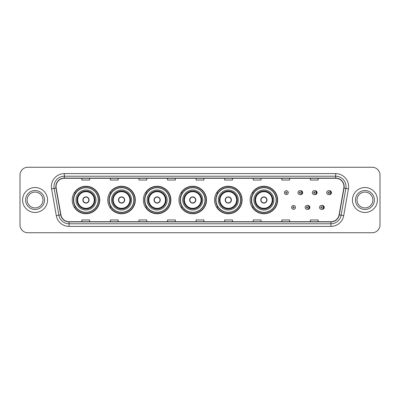 <?xml version="1.0" encoding="UTF-8"?>
<svg xmlns="http://www.w3.org/2000/svg" width="400" height="400" viewBox="0 0 400 400"><rect width="100%" height="100%" fill="white"/><g stroke="black" fill="none" stroke-linecap="round" stroke-linejoin="round"><path stroke-width="0.6" d="M250.13 200A13.765 13.765 0 0 0 263.895 213.765A13.765 13.765 0 0 0 277.66 200A13.765 13.765 0 0 0 263.895 186.235A13.765 13.765 0 0 0 250.13 200M214.545 200A13.765 13.765 0 0 0 228.31 213.765A13.765 13.765 0 0 0 242.08 200A13.765 13.765 0 0 0 228.31 186.235A13.765 13.765 0 0 0 214.545 200M178.96 200A13.765 13.765 0 0 0 192.725 213.765A13.765 13.765 0 0 0 206.495 200A13.765 13.765 0 0 0 192.725 186.235A13.765 13.765 0 0 0 178.96 200M143.375 200A13.765 13.765 0 0 0 157.145 213.765A13.765 13.765 0 0 0 170.91 200A13.765 13.765 0 0 0 157.145 186.235A13.765 13.765 0 0 0 143.375 200M107.79 200A13.765 13.765 0 0 0 121.56 213.765A13.765 13.765 0 0 0 135.325 200A13.765 13.765 0 0 0 121.56 186.235A13.765 13.765 0 0 0 107.79 200M72.21 200A13.765 13.765 0 0 0 85.975 213.765A13.765 13.765 0 0 0 99.74 200A13.765 13.765 0 0 0 85.975 186.235A13.765 13.765 0 0 0 72.21 200M307.505 209.305A1.95 1.95 0 0 0 309.87 207.405A1.95 1.95 0 0 0 307.505 205.5M321.895 209.305A1.95 1.95 0 0 0 324.26 207.405A1.95 1.95 0 0 0 321.895 205.5M300.31 194.555A1.95 1.95 0 0 0 302.675 192.65A1.95 1.95 0 0 0 300.31 190.745M314.7 194.555A1.95 1.95 0 0 0 317.065 192.65A1.95 1.95 0 0 0 314.7 190.745M329.09 194.555A1.95 1.95 0 0 0 331.455 192.65A1.95 1.95 0 0 0 329.09 190.745M75.51 207.015A12.595 12.595 0 0 1 75.51 192.985M111.095 207.015A12.595 12.595 0 0 1 111.095 192.985M146.68 207.015A12.595 12.595 0 0 1 146.68 192.985M182.26 207.015A12.595 12.595 0 0 1 182.26 192.985M217.845 207.015A12.595 12.595 0 0 1 217.845 192.985M253.43 207.015A12.595 12.595 0 0 1 253.43 192.985M20 175.065L20 224.935A7.79 7.79 0 0 0 27.79 232.725L372.21 232.725A7.79 7.79 0 0 0 380 224.935L380 175.065A7.79 7.79 0 0 0 372.21 167.275L27.79 167.275A7.79 7.79 0 0 0 20 175.065L20 224.935M22.595 200A12.47 12.47 0 0 0 35.065 212.47A12.47 12.47 0 0 0 47.53 200A12.47 12.47 0 0 0 35.065 187.53A12.47 12.47 0 0 0 22.595 200A12.47 12.47 0 0 0 35.065 212.47A12.47 12.47 0 0 0 47.53 200A12.47 12.47 0 0 0 35.065 187.53A12.47 12.47 0 0 0 22.595 200M352.47 200A12.47 12.47 0 0 0 364.935 212.47A12.47 12.47 0 0 0 377.405 200A12.47 12.47 0 0 0 364.935 187.53A12.47 12.47 0 0 0 352.47 200A12.47 12.47 0 0 0 364.935 212.47A12.47 12.47 0 0 0 377.405 200A12.47 12.47 0 0 0 364.935 187.53A12.47 12.47 0 0 0 352.47 200M56.05 186.595A8.31 8.31 0 0 1 64.365 178.285L335.635 178.285A8.31 8.31 0 0 1 343.82 188.04L339.095 214.845A8.31 8.31 0 0 1 330.91 221.715L69.09 221.715A8.31 8.31 0 0 1 60.905 214.845L56.18 188.04A8.31 8.31 0 0 1 56.05 186.595M55.845 186.595A8.52 8.52 0 0 0 55.975 188.075L60.7 214.88A8.52 8.52 0 0 0 69.09 221.92L330.91 221.92A8.52 8.52 0 0 0 339.3 214.88L344.025 188.075A8.52 8.52 0 0 0 335.635 178.08L64.365 178.08A8.52 8.52 0 0 0 55.845 186.595M51.575 188.855A12.985 12.985 0 0 1 64.365 173.61L335.635 173.61A12.985 12.985 0 0 1 348.425 188.855L343.7 215.66A12.985 12.985 0 0 1 330.91 226.39L69.09 226.39A12.985 12.985 0 0 1 56.3 215.66L51.575 188.855L54.13 188.4A10.39 10.39 0 0 1 64.365 176.21L335.635 176.21A10.39 10.39 0 0 1 345.87 188.4L341.14 215.205A10.39 10.39 0 0 1 330.91 223.79L69.09 223.79A10.39 10.39 0 0 1 58.86 215.205L54.13 188.4A10.39 10.39 0 0 1 53.975 186.595M372.21 167.275L27.79 167.275M27.79 232.725L372.21 232.725M380 224.935L380 175.065M339.3 214.88L341.14 215.205L345.87 188.4L348.425 188.855M196.105 178.285L196.105 180.045L203.895 180.045L203.895 178.285M167.53 178.285L167.53 180.045L175.325 180.045L175.325 178.285M138.96 178.285L138.96 180.045L146.755 180.045L146.755 178.285M110.39 178.285L110.39 180.045L118.18 180.045L118.18 178.285M81.82 178.285L81.82 180.045L89.61 180.045L89.61 178.285M224.675 178.285L224.675 180.045L232.47 180.045L232.47 178.285M253.245 178.285L253.245 180.045L261.04 180.045L261.04 178.285M281.82 178.285L281.82 180.045L289.61 180.045L289.61 178.285M310.39 178.285L310.39 180.045L318.18 180.045L318.18 178.285M203.895 221.715L203.895 219.955L196.105 219.955L196.105 221.715M175.325 221.715L175.325 219.955L167.53 219.955L167.53 221.715M146.755 221.715L146.755 219.955L138.96 219.955L138.96 221.715M118.18 221.715L118.18 219.955L110.39 219.955L110.39 221.715M89.61 221.715L89.61 219.955L81.82 219.955L81.82 221.715M232.47 221.715L232.47 219.955L224.675 219.955L224.675 221.715M261.04 221.715L261.04 219.955L253.245 219.955L253.245 221.715M289.61 221.715L289.61 219.955L281.82 219.955L281.82 221.715M318.18 221.715L318.18 219.955L310.39 219.955L310.39 221.715M42.98 200A7.915 7.915 0 0 0 35.065 192.085A7.915 7.915 0 0 0 27.15 200A7.915 7.915 0 0 0 35.065 207.915A7.915 7.915 0 0 0 42.98 200A7.915 7.915 0 0 1 35.065 207.915A7.915 7.915 0 0 1 27.15 200M75.975 200A10 10 0 0 1 85.975 190A10 10 0 0 1 95.975 200A10 10 0 0 1 85.975 210A10 10 0 0 1 75.975 200A10 10 0 0 0 85.975 210A10 10 0 0 0 95.975 200M75.665 192.985A12.47 12.47 0 0 0 75.665 207.015L74.43 207.015A13.505 13.505 0 0 0 99.48 200A13.505 13.505 0 0 0 74.43 192.985L75.685 192.985A12.455 12.455 0 0 1 98.43 200.03A12.455 12.455 0 0 1 75.685 207.015M98.26 200A12.285 12.285 0 0 0 85.975 187.715A12.285 12.285 0 0 0 73.69 200A12.285 12.285 0 0 0 85.975 212.285A12.285 12.285 0 0 0 98.26 200M77.145 200A8.83 8.83 0 0 0 85.975 208.83A8.83 8.83 0 0 0 94.805 200A8.83 8.83 0 0 0 85.975 191.17A8.83 8.83 0 0 0 77.145 200M77.66 200A8.31 8.31 0 0 1 85.975 191.69A8.31 8.31 0 0 1 94.285 200A8.31 8.31 0 0 1 85.975 208.31A8.31 8.31 0 0 1 77.66 200M82.855 200A3.115 3.115 0 0 0 85.975 203.115A3.115 3.115 0 0 0 89.09 200A3.115 3.115 0 0 0 85.975 196.885A3.115 3.115 0 0 0 82.855 200M77.405 200A8.57 8.57 0 0 1 85.975 191.43A8.57 8.57 0 0 1 94.545 200A8.57 8.57 0 0 1 85.975 208.57A8.57 8.57 0 0 1 77.405 200M82.955 199.22L83.06 199.22A3.015 3.015 0 0 1 88.885 199.22L88.725 199.22A2.855 2.855 0 0 1 85.975 202.855A2.855 2.855 0 0 1 83.225 199.22A2.855 2.855 0 0 1 88.725 199.22L88.99 199.22M88.99 200.78L88.885 200.78A3.015 3.015 0 0 1 83.06 200.78L82.955 200.78M372.85 200A7.915 7.915 0 0 0 364.935 192.085A7.915 7.915 0 0 0 357.02 200A7.915 7.915 0 0 0 364.935 207.915A7.915 7.915 0 0 0 372.85 200A7.915 7.915 0 0 1 364.935 207.915A7.915 7.915 0 0 1 357.02 200M111.56 200A10 10 0 0 1 121.56 190A10 10 0 0 1 131.56 200A10 10 0 0 1 121.56 210A10 10 0 0 1 111.56 200A10 10 0 0 0 121.56 210A10 10 0 0 0 131.56 200M111.25 192.985A12.47 12.47 0 0 0 111.25 207.015M133.845 200A12.285 12.285 0 0 0 121.56 187.715A12.285 12.285 0 0 0 109.275 200A12.285 12.285 0 0 0 121.56 212.285A12.285 12.285 0 0 0 133.845 200M112.725 200A8.83 8.83 0 0 0 121.56 208.83A8.83 8.83 0 0 0 130.39 200A8.83 8.83 0 0 0 121.56 191.17A8.83 8.83 0 0 0 112.725 200M113.245 200A8.31 8.31 0 0 1 121.56 191.69A8.31 8.31 0 0 1 129.87 200A8.31 8.31 0 0 1 121.56 208.31A8.31 8.31 0 0 1 113.245 200M118.44 200A3.115 3.115 0 0 0 121.56 203.115A3.115 3.115 0 0 0 124.675 200A3.115 3.115 0 0 0 121.56 196.885A3.115 3.115 0 0 0 118.44 200M112.985 200A8.57 8.57 0 0 1 121.56 191.43A8.57 8.57 0 0 1 130.13 200A8.57 8.57 0 0 1 121.56 208.57A8.57 8.57 0 0 1 112.985 200M135.065 200A13.505 13.505 0 0 1 110.015 207.015L111.265 207.015A12.455 12.455 0 0 0 134.01 200.03A12.455 12.455 0 0 0 111.265 192.985L110.015 192.985A13.505 13.505 0 0 1 135.065 200M118.54 199.22L118.645 199.22A3.015 3.015 0 0 1 124.47 199.22L124.305 199.22A2.855 2.855 0 0 1 121.56 202.855A2.855 2.855 0 0 1 118.81 199.22A2.855 2.855 0 0 1 124.305 199.22L124.575 199.22M124.575 200.78L124.305 200.78A2.855 2.855 0 0 1 118.81 200.78L118.54 200.78M124.305 200.78L124.47 200.78A3.015 3.015 0 0 1 118.645 200.78L118.81 200.78M147.145 200A10 10 0 0 1 157.145 190A10 10 0 0 1 167.145 200A10 10 0 0 1 157.145 210A10 10 0 0 1 147.145 200A10 10 0 0 0 157.145 210A10 10 0 0 0 167.145 200M146.835 192.985A12.47 12.47 0 0 0 146.835 207.015M169.43 200A12.285 12.285 0 0 0 157.145 187.715A12.285 12.285 0 0 0 144.855 200A12.285 12.285 0 0 0 157.145 212.285A12.285 12.285 0 0 0 169.43 200M148.31 200A8.83 8.83 0 0 0 157.145 208.83A8.83 8.83 0 0 0 165.975 200A8.83 8.83 0 0 0 157.145 191.17A8.83 8.83 0 0 0 148.31 200M148.83 200A8.31 8.31 0 0 1 157.145 191.69A8.31 8.31 0 0 1 165.455 200A8.31 8.31 0 0 1 157.145 208.31A8.31 8.31 0 0 1 148.83 200M154.025 200A3.115 3.115 0 0 0 157.145 203.115A3.115 3.115 0 0 0 160.26 200A3.115 3.115 0 0 0 157.145 196.885A3.115 3.115 0 0 0 154.025 200M148.57 200A8.57 8.57 0 0 1 157.145 191.43A8.57 8.57 0 0 1 165.715 200A8.57 8.57 0 0 1 157.145 208.57A8.57 8.57 0 0 1 148.57 200M170.65 200A13.505 13.505 0 0 1 145.6 207.015L146.85 207.015A12.455 12.455 0 0 0 169.595 200.03A12.455 12.455 0 0 0 146.85 192.985L145.6 192.985A13.505 13.505 0 0 1 170.65 200M154.125 199.22L154.23 199.22A3.015 3.015 0 0 1 160.055 199.22L159.89 199.22A2.855 2.855 0 0 1 157.145 202.855A2.855 2.855 0 0 1 154.395 199.22A2.855 2.855 0 0 1 159.89 199.22L160.16 199.22M160.16 200.78L159.89 200.78A2.855 2.855 0 0 1 154.395 200.78L154.125 200.78M159.89 200.78L160.055 200.78A3.015 3.015 0 0 1 154.23 200.78L154.395 200.78M182.725 200A10 10 0 0 1 192.725 190A10 10 0 0 1 202.725 200A10 10 0 0 1 192.725 210A10 10 0 0 1 182.725 200A10 10 0 0 0 192.725 210A10 10 0 0 0 202.725 200M182.42 192.985A12.47 12.47 0 0 0 182.42 207.015L181.185 207.015A13.505 13.505 0 0 0 206.235 200A13.505 13.505 0 0 0 181.185 192.985L182.435 192.985A12.455 12.455 0 0 1 205.18 200.03A12.455 12.455 0 0 1 182.435 207.015M205.015 200A12.285 12.285 0 0 0 192.725 187.715A12.285 12.285 0 0 0 180.44 200A12.285 12.285 0 0 0 192.725 212.285A12.285 12.285 0 0 0 205.015 200M183.895 200A8.83 8.83 0 0 0 192.725 208.83A8.83 8.83 0 0 0 201.56 200A8.83 8.83 0 0 0 192.725 191.17A8.83 8.83 0 0 0 183.895 200M184.415 200A8.31 8.31 0 0 1 192.725 191.69A8.31 8.31 0 0 1 201.04 200A8.31 8.31 0 0 1 192.725 208.31A8.31 8.31 0 0 1 184.415 200M189.61 200A3.115 3.115 0 0 0 192.725 203.115A3.115 3.115 0 0 0 195.845 200A3.115 3.115 0 0 0 192.725 196.885A3.115 3.115 0 0 0 189.61 200M184.155 200A8.57 8.57 0 0 1 192.725 191.43A8.57 8.57 0 0 1 201.3 200A8.57 8.57 0 0 1 192.725 208.57A8.57 8.57 0 0 1 184.155 200M189.71 199.22L189.815 199.22A3.015 3.015 0 0 1 195.64 199.22L195.475 199.22A2.855 2.855 0 0 1 192.725 202.855A2.855 2.855 0 0 1 189.98 199.22A2.855 2.855 0 0 1 195.475 199.22L195.745 199.22M195.745 200.78L195.475 200.78A2.855 2.855 0 0 1 189.98 200.78L189.71 200.78M195.475 200.78L195.64 200.78A3.015 3.015 0 0 1 189.815 200.78L189.98 200.78M218.31 200A10 10 0 0 1 228.31 190A10 10 0 0 1 238.31 200A10 10 0 0 1 228.31 210A10 10 0 0 1 218.31 200A10 10 0 0 0 228.31 210A10 10 0 0 0 238.31 200M218.005 192.985A12.47 12.47 0 0 0 218.005 207.015M240.595 200A12.285 12.285 0 0 0 228.31 187.715A12.285 12.285 0 0 0 216.025 200A12.285 12.285 0 0 0 228.31 212.285A12.285 12.285 0 0 0 240.595 200M219.48 200A8.83 8.83 0 0 0 228.31 208.83A8.83 8.83 0 0 0 237.145 200A8.83 8.83 0 0 0 228.31 191.17A8.83 8.83 0 0 0 219.48 200M220 200A8.31 8.31 0 0 1 228.31 191.69A8.31 8.31 0 0 1 236.625 200A8.31 8.31 0 0 1 228.31 208.31A8.31 8.31 0 0 1 220 200M225.195 200A3.115 3.115 0 0 0 228.31 203.115A3.115 3.115 0 0 0 231.43 200A3.115 3.115 0 0 0 228.31 196.885A3.115 3.115 0 0 0 225.195 200M219.74 200A8.57 8.57 0 0 1 228.31 191.43A8.57 8.57 0 0 1 236.885 200A8.57 8.57 0 0 1 228.31 208.57A8.57 8.57 0 0 1 219.74 200M241.82 200A13.505 13.505 0 0 1 216.77 207.015L218.02 207.015A12.455 12.455 0 0 0 240.765 200.03A12.455 12.455 0 0 0 218.02 192.985L216.77 192.985A13.505 13.505 0 0 1 241.82 200M225.295 199.22L225.4 199.22A3.015 3.015 0 0 1 231.225 199.22L231.06 199.22A2.855 2.855 0 0 1 228.31 202.855A2.855 2.855 0 0 1 225.565 199.22A2.855 2.855 0 0 1 231.06 199.22L231.33 199.22M231.33 200.78L231.06 200.78A2.855 2.855 0 0 1 225.565 200.78L225.295 200.78M231.06 200.78L231.225 200.78A3.015 3.015 0 0 1 225.4 200.78L225.565 200.78M253.895 200A10 10 0 0 1 263.895 190A10 10 0 0 1 273.895 200A10 10 0 0 1 263.895 210A10 10 0 0 1 253.895 200A10 10 0 0 0 263.895 210A10 10 0 0 0 273.895 200M253.59 192.985A12.47 12.47 0 0 0 253.59 207.015L252.355 207.015A13.505 13.505 0 0 0 277.405 200A13.505 13.505 0 0 0 252.355 192.985L253.605 192.985A12.455 12.455 0 0 1 276.35 200.03A12.455 12.455 0 0 1 253.605 207.015M276.18 200A12.285 12.285 0 0 0 263.895 187.715A12.285 12.285 0 0 0 251.61 200A12.285 12.285 0 0 0 263.895 212.285A12.285 12.285 0 0 0 276.18 200M255.065 200A8.83 8.83 0 0 0 263.895 208.83A8.83 8.83 0 0 0 272.725 200A8.83 8.83 0 0 0 263.895 191.17A8.83 8.83 0 0 0 255.065 200M255.585 200A8.31 8.31 0 0 1 263.895 191.69A8.31 8.31 0 0 1 272.21 200A8.31 8.31 0 0 1 263.895 208.31A8.31 8.31 0 0 1 255.585 200M260.78 200A3.115 3.115 0 0 0 263.895 203.115A3.115 3.115 0 0 0 267.015 200A3.115 3.115 0 0 0 263.895 196.885A3.115 3.115 0 0 0 260.78 200M255.325 200A8.57 8.57 0 0 1 263.895 191.43A8.57 8.57 0 0 1 272.47 200A8.57 8.57 0 0 1 263.895 208.57A8.57 8.57 0 0 1 255.325 200M260.88 199.22L260.985 199.22A3.015 3.015 0 0 1 266.81 199.22L266.645 199.22A2.855 2.855 0 0 1 263.895 202.855A2.855 2.855 0 0 1 261.145 199.22A2.855 2.855 0 0 1 266.645 199.22L266.915 199.22M266.915 200.78L266.645 200.78A2.855 2.855 0 0 1 261.145 200.78L260.88 200.78M266.645 200.78L266.81 200.78A3.015 3.015 0 0 1 260.985 200.78L261.145 200.78M288.285 192.65A1.95 1.95 0 0 1 286.34 194.595A1.95 1.95 0 0 1 284.39 192.65A1.95 1.95 0 0 1 286.34 190.7A1.95 1.95 0 0 1 288.285 192.65A1.95 1.95 0 0 0 286.34 190.7A1.95 1.95 0 0 0 284.39 192.65M301.845 192.65A1.95 1.95 0 0 1 299.895 194.595A1.95 1.95 0 0 1 297.95 192.65A1.95 1.95 0 0 1 299.895 190.7A1.95 1.95 0 0 1 301.845 192.65A1.95 1.95 0 0 0 299.895 190.7A1.95 1.95 0 0 0 297.95 192.65M316.235 192.65A1.95 1.95 0 0 1 314.285 194.595A1.95 1.95 0 0 1 312.34 192.65A1.95 1.95 0 0 1 314.285 190.7A1.95 1.95 0 0 1 316.235 192.65A1.95 1.95 0 0 0 314.285 190.7A1.95 1.95 0 0 0 312.34 192.65M330.625 192.65A1.95 1.95 0 0 1 328.675 194.595A1.95 1.95 0 0 1 326.725 192.65A1.95 1.95 0 0 1 328.675 190.7A1.95 1.95 0 0 1 330.625 192.65A1.95 1.95 0 0 0 328.675 190.7A1.95 1.95 0 0 0 326.725 192.65M291.585 207.405A1.95 1.95 0 0 1 293.53 205.455A1.95 1.95 0 0 1 295.48 207.405A1.95 1.95 0 0 1 293.53 209.35A1.95 1.95 0 0 1 291.585 207.405A1.95 1.95 0 0 0 293.53 209.35A1.95 1.95 0 0 0 295.48 207.405M305.145 207.405A1.95 1.95 0 0 1 307.09 205.455A1.95 1.95 0 0 1 309.04 207.405A1.95 1.95 0 0 1 307.09 209.35A1.95 1.95 0 0 1 305.145 207.405A1.95 1.95 0 0 0 307.09 209.35A1.95 1.95 0 0 0 309.04 207.405M319.53 207.405A1.95 1.95 0 0 1 321.48 205.455A1.95 1.95 0 0 1 323.43 207.405A1.95 1.95 0 0 1 321.48 209.35A1.95 1.95 0 0 1 319.53 207.405A1.95 1.95 0 0 0 321.48 209.35A1.95 1.95 0 0 0 323.43 207.405M335.635 173.61L335.635 178.08M54.13 188.4L55.975 188.075M69.09 226.39L69.09 221.92M330.91 221.92L330.91 226.39M56.3 215.66L60.7 214.88M344.025 188.075L345.87 188.4M64.365 173.61L64.365 178.08M341.14 215.205L343.7 215.66M44.54 200A9.475 9.475 0 0 0 35.065 190.525A9.475 9.475 0 0 0 25.59 200A9.475 9.475 0 0 0 35.065 209.475A9.475 9.475 0 0 0 44.54 200M94.935 200A8.96 8.96 0 0 0 85.975 191.04A8.96 8.96 0 0 0 77.015 200A8.96 8.96 0 0 0 85.975 208.96A8.96 8.96 0 0 0 94.935 200M374.41 200A9.475 9.475 0 0 0 364.935 190.525A9.475 9.475 0 0 0 355.46 200A9.475 9.475 0 0 0 364.935 209.475A9.475 9.475 0 0 0 374.41 200M130.52 200A8.96 8.96 0 0 0 121.56 191.04A8.96 8.96 0 0 0 112.595 200A8.96 8.96 0 0 0 121.56 208.96A8.96 8.96 0 0 0 130.52 200M166.105 200A8.96 8.96 0 0 0 157.145 191.04A8.96 8.96 0 0 0 148.18 200A8.96 8.96 0 0 0 157.145 208.96A8.96 8.96 0 0 0 166.105 200M201.69 200A8.96 8.96 0 0 0 192.725 191.04A8.96 8.96 0 0 0 183.765 200A8.96 8.96 0 0 0 192.725 208.96A8.96 8.96 0 0 0 201.69 200M237.275 200A8.96 8.96 0 0 0 228.31 191.04A8.96 8.96 0 0 0 219.35 200A8.96 8.96 0 0 0 228.31 208.96A8.96 8.96 0 0 0 237.275 200M272.855 200A8.96 8.96 0 0 0 263.895 191.04A8.96 8.96 0 0 0 254.935 200A8.96 8.96 0 0 0 263.895 208.96A8.96 8.96 0 0 0 272.855 200M285.69 192.65A0.65 0.65 0 0 0 286.34 193.3A0.65 0.65 0 0 0 286.985 192.65A0.65 0.65 0 0 0 286.34 192A0.65 0.65 0 0 0 285.69 192.65M301.69 190.955A2.47 2.47 0 0 1 301.69 194.34M299.245 192.65A0.65 0.65 0 0 0 299.895 193.3A0.65 0.65 0 0 0 300.545 192.65A0.65 0.65 0 0 0 299.895 192A0.65 0.65 0 0 0 299.245 192.65M316.08 190.955A2.47 2.47 0 0 1 316.08 194.34M313.635 192.65A0.65 0.65 0 0 0 314.285 193.3A0.65 0.65 0 0 0 314.935 192.65A0.65 0.65 0 0 0 314.285 192A0.65 0.65 0 0 0 313.635 192.65M330.47 190.955A2.47 2.47 0 0 1 330.47 194.34M328.025 192.65A0.65 0.65 0 0 0 328.675 193.3A0.65 0.65 0 0 0 329.325 192.65A0.65 0.65 0 0 0 328.675 192A0.65 0.65 0 0 0 328.025 192.65M294.18 207.405A0.65 0.65 0 0 0 293.53 206.755A0.65 0.65 0 0 0 292.885 207.405A0.65 0.65 0 0 0 293.53 208.05A0.65 0.65 0 0 0 294.18 207.405M308.885 205.71A2.47 2.47 0 0 1 308.885 209.095M307.74 207.405A0.65 0.65 0 0 0 307.09 206.755A0.65 0.65 0 0 0 306.44 207.405A0.65 0.65 0 0 0 307.09 208.05A0.65 0.65 0 0 0 307.74 207.405M323.275 205.71A2.47 2.47 0 0 1 323.275 209.095M322.13 207.405A0.65 0.65 0 0 0 321.48 206.755A0.65 0.65 0 0 0 320.83 207.405A0.65 0.65 0 0 0 321.48 208.05A0.65 0.65 0 0 0 322.13 207.405"/></g></svg>
